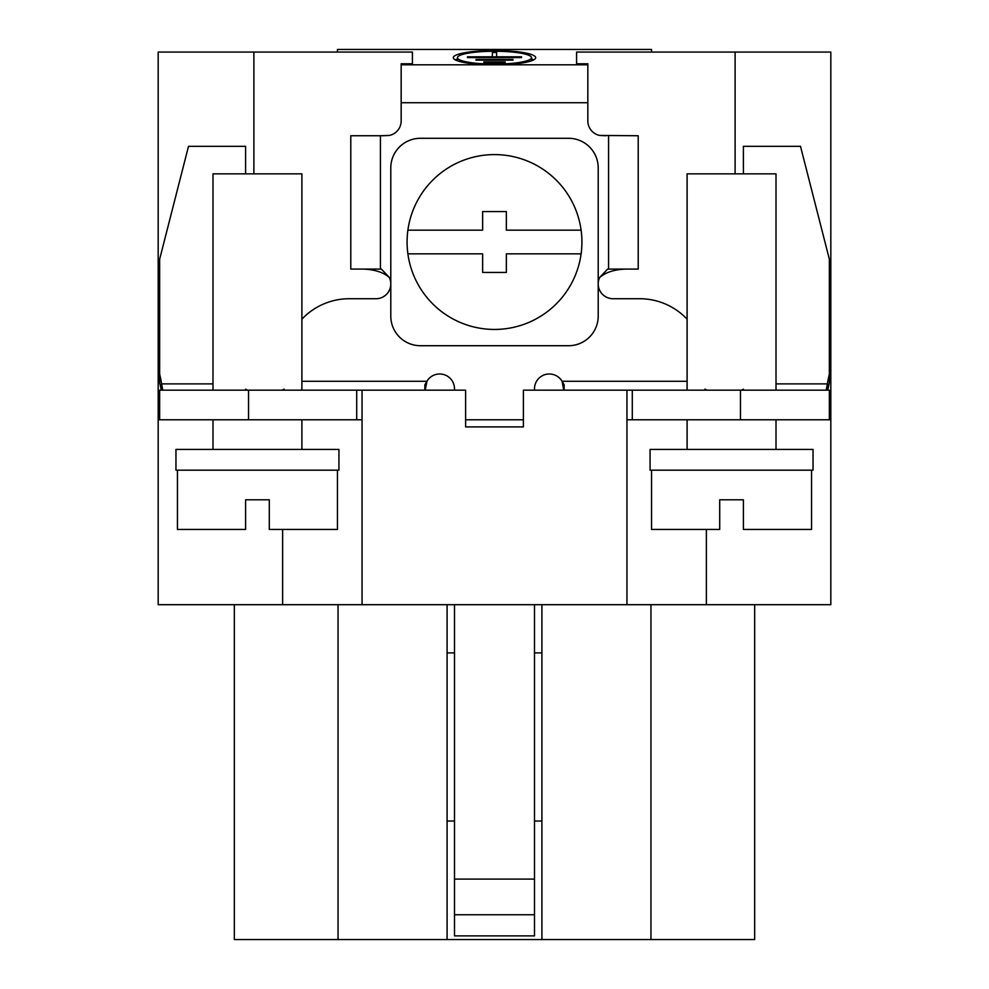 <?xml version="1.0" encoding="UTF-8"?>
<svg xmlns="http://www.w3.org/2000/svg" width="989" height="989" viewBox="0 0 989 989"><rect width="100%" height="100%" fill="white"/><g stroke="black" fill="none" stroke-linecap="round" stroke-linejoin="round"><path stroke-width="1.48" d="M626.952 419.793L829.351 419.793L829.351 390.161L626.952 390.161L626.952 604.699L158.178 604.699L158.178 419.793L362.048 419.793M626.952 390.161L523.391 390.161L523.391 426.914L465.609 426.914L465.609 390.161L362.048 390.161L362.048 604.699M159.649 419.793L159.649 390.161L362.048 390.161M829.351 419.793L830.822 419.793L830.822 604.699L626.952 604.699M706.369 529.436L706.369 604.699M465.609 419.793L523.391 419.793M605.898 135.74L599.693 135.444A14.81 14.81 0 0 1 587.837 120.93L587.837 63.766L576.587 63.766L576.587 52.058L830.822 52.058L830.822 419.793M826.384 389.233L827.422 383.88A106.676 102.015 0 0 1 829.351 374.163L829.351 259.192L800.497 146.323L743.407 146.323L743.407 173.854M827.793 390.161A106.676 102.015 180 0 1 829.351 382.83L829.351 374.163M743.407 389.221L741.416 390.161M776.006 383.88L827.422 383.88L827.422 390.161M632.292 390.161L632.292 419.793M707.061 390.161L704.885 389.134M564.138 390.161L564.138 384.832L562.073 381.272L563.767 390.161M424.862 390.161L424.862 384.832L426.927 381.272L425.233 390.161M284.115 389.134L281.939 390.161M454.495 390.161L454.495 388.825A14.81 14.81 0 0 0 426.927 381.272L301.892 381.272M599.693 135.444L638.214 135.74L638.214 269.095L607.617 269.095L599.693 277.452A14.81 14.81 0 0 0 613.032 298.727L639.698 298.727A65.187 65.187 0 0 1 687.108 319.175M301.892 319.175A65.187 65.187 0 0 1 349.302 298.727L375.968 298.727A14.81 14.81 0 0 0 389.307 277.452L381.383 269.095L350.786 269.095L350.786 135.74L380.419 135.74L380.419 269.095M158.178 419.793L158.178 52.058L412.413 52.058L412.413 63.766L401.163 63.766L401.163 120.93A14.81 14.81 0 0 1 389.307 135.444L380.419 135.74M687.108 381.272L562.073 381.272A14.81 14.81 0 0 0 534.505 388.825L534.505 390.161M599.693 277.452C605.602 272.371 614.144 269.589 625.32 269.095M608.581 269.095L608.581 135.74M337.447 49.45L337.447 52.058L337.447 49.45L651.553 49.45L651.553 52.058M401.163 64.792L490.062 64.792A41.192 7.158 180 0 1 453.308 57.683A41.192 7.158 180 0 1 494.5 50.526A41.192 7.158 180 0 1 535.692 57.683A41.192 7.158 180 0 1 498.938 64.792L587.837 64.792M253.889 52.058L253.889 173.854M245.593 173.854L245.593 146.323L188.503 146.323L159.649 259.192L159.649 374.163A106.676 102.015 0 0 1 161.578 383.88L162.616 389.233M159.649 374.163L159.649 382.83A106.676 102.015 180 0 1 161.207 390.161M247.584 390.161L245.593 389.221M401.163 84.288L401.163 86.809M282.631 529.436L282.631 604.699M356.708 390.161L356.708 419.793M161.578 390.161L161.578 383.88L212.994 383.88M212.994 390.161L212.994 173.854L301.892 173.854L301.892 390.161M175.955 449.426L338.93 449.426L338.93 470.171L175.955 470.171L175.955 449.426M177.439 470.171L177.439 529.436L245.593 529.436L245.593 499.804L269.292 499.804L269.292 529.436L337.447 529.436L337.447 470.171M735.111 52.058L735.111 173.854M490.062 64.792L498.938 64.792M533.714 59.872A41.192 7.158 0 0 0 531.538 58.932M457.462 58.932A41.192 7.158 0 0 0 455.286 59.872M494.5 64.112A37.038 6.429 180 0 1 457.462 57.683A37.038 6.429 180 0 1 494.5 51.255A37.038 6.429 180 0 1 531.538 57.683A37.038 6.429 180 0 1 494.5 64.112M492.361 56.818L492.361 52.491L496.639 52.491L496.639 56.818L521.524 56.818L521.524 57.56L467.476 57.56L467.476 56.818L492.361 56.818L492.361 57.56M476.006 59.414L512.994 59.414L512.994 60.156L476.006 60.156L476.006 59.414L476.006 60.156M483.831 61.887L505.169 61.887L505.169 62.628L483.831 62.628L483.831 61.887L483.831 62.628M496.639 56.868L492.361 56.868M496.639 57.56L496.639 56.818M521.524 57.56L521.524 56.818M467.476 57.56L467.476 56.818M512.994 60.156L512.994 59.414M505.169 62.628L505.169 61.887M389.307 135.444L383.102 135.74M363.68 269.095C374.856 269.589 383.398 272.371 389.307 277.452M598.209 167.92L598.209 316.084A29.633 29.633 0 0 1 568.576 345.717L420.424 345.717A29.633 29.633 0 0 1 390.791 316.084L390.791 167.92A29.633 29.633 0 0 1 420.424 138.287L568.576 138.287A29.633 29.633 0 0 1 598.209 167.92M407.888 253.852A87.415 87.415 0 0 0 581.112 253.852A87.415 87.415 0 0 0 494.5 154.593A87.415 87.415 0 0 0 407.888 253.852L482.644 253.852L482.644 272.432L506.356 272.432L506.356 253.852L581.112 253.852M581.112 230.153L506.356 230.153L506.356 211.572L482.644 211.572L482.644 230.153L407.888 230.153M687.108 390.161L687.108 173.854L776.006 173.854L776.006 390.161M650.07 449.426L813.045 449.426L813.045 470.171L650.07 470.171L650.07 449.426M651.553 470.171L651.553 529.436L719.708 529.436L719.708 499.804L743.407 499.804L743.407 529.436L811.561 529.436L811.561 470.171M234.331 604.699L234.331 939.55L754.669 939.55L754.669 604.699M447.09 604.699L447.09 939.55M541.91 604.699L541.91 939.55M541.91 821.018L534.505 821.018M454.495 821.018L447.09 821.018M541.91 652.888L534.505 652.888M454.495 652.888L447.09 652.888M454.495 604.699L454.495 935.878L534.505 935.878L534.505 604.699M740.452 419.793L740.452 390.161M587.837 102.732L401.163 102.732M248.548 390.161L248.548 419.793M338.04 604.699L338.04 939.55M650.96 604.699L650.96 939.55M454.495 879.097L534.505 879.097M534.505 914.763L454.495 914.763M212.994 449.426L212.994 419.793M301.892 449.426L301.892 419.793M457.462 60.811L457.462 57.683M531.538 60.811L531.538 57.683M687.108 449.426L687.108 419.793M776.006 449.426L776.006 419.793"/></g></svg>
